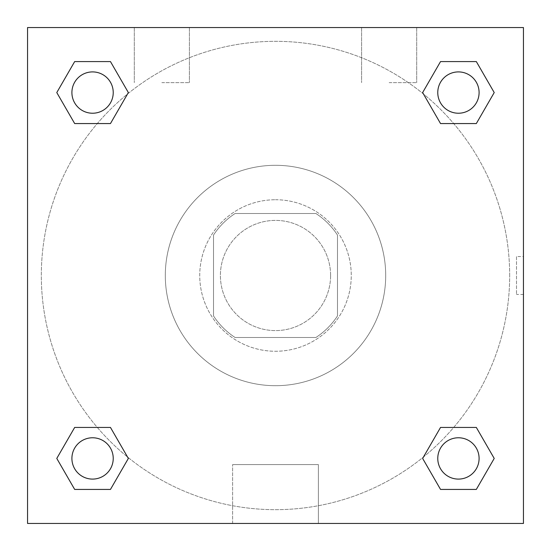<?xml version="1.0" encoding="UTF-8"?>
<svg xmlns="http://www.w3.org/2000/svg" width="551" height="551" viewBox="0 0 551 551"><rect width="100%" height="100%" fill="white"/><g stroke="black" fill="none" stroke-linecap="round" stroke-linejoin="round"><path stroke-width="0.41" stroke-dasharray="2.75 2.07" d="M330.6 275.5A55.1 55.1 0 0 0 247.95 227.783A55.1 55.1 0 0 0 247.95 323.217A55.1 55.1 0 0 0 330.6 275.5A55.1 55.1 0 0 0 247.95 227.783A55.1 55.1 0 0 0 247.95 323.217A55.1 55.1 0 0 0 330.6 275.5M315.916 337.488L235.084 337.488A73.999 73.999 0 0 1 213.512 315.916L213.512 235.084A73.999 73.999 0 0 1 235.084 213.512L315.916 213.512A73.999 73.999 0 0 1 337.488 235.084L337.488 315.916A73.999 73.999 0 0 1 315.916 337.488L235.084 337.488A73.999 73.999 0 0 1 213.512 315.916L213.512 235.084A73.999 73.999 0 0 1 235.084 213.512L315.916 213.512A73.999 73.999 0 0 1 337.488 235.084L337.488 315.916A73.999 73.999 0 0 1 315.916 337.488M275.5 199.737A75.763 75.763 0 0 1 341.11 313.381A75.763 75.763 0 0 1 209.89 313.381A75.763 75.763 0 0 1 275.5 199.737A75.763 75.763 0 0 0 199.737 275.5A75.763 75.763 0 0 0 275.5 351.262A75.763 75.763 0 0 0 351.262 275.5A75.763 75.763 0 0 0 275.5 199.737M385.7 275.5A110.2 110.2 0 0 0 220.4 180.067A110.2 110.2 0 0 0 220.4 370.933A110.2 110.2 0 0 0 385.7 275.5A110.2 110.2 0 0 0 220.4 180.067A110.2 110.2 0 0 0 220.4 370.933A110.2 110.2 0 0 0 385.7 275.5M27.55 27.55L523.45 27.55L523.45 523.45L27.55 523.45L27.55 27.55L523.45 27.55L523.45 523.45L27.55 523.45L27.55 27.55L523.45 27.55L523.45 523.45L27.55 523.45L27.55 27.55M440.538 123.562L422.645 92.568L440.538 123.562L422.645 92.568L440.538 123.562L422.645 92.568L440.538 61.574L476.326 61.574L494.219 92.568L476.326 123.562L453.693 123.562M97.307 123.562L74.674 123.562L56.781 92.568L74.674 123.562L97.307 123.562L74.674 123.562L56.781 92.568L74.674 61.574L110.462 61.574L128.355 92.568L110.462 123.562L128.355 92.568L110.462 61.574L128.355 92.568L110.462 123.562M110.462 427.438L128.355 458.432L110.462 427.438L128.355 458.432L110.462 489.426L128.355 458.432L110.462 427.438L128.355 458.432L110.462 489.426L74.674 489.426L56.781 458.432L74.674 427.438L97.307 427.438M453.693 427.438L476.326 427.438L494.219 458.432L476.326 489.426L494.219 458.432L476.326 427.438L453.693 427.438L476.326 427.438L494.219 458.432L476.326 489.426L440.538 489.426L422.645 458.432L440.538 427.438L422.645 458.432L440.538 489.426L422.645 458.432L440.538 427.438L422.645 458.432L440.538 489.426L422.645 458.432M27.55 294.441L27.55 256.559L27.564 294.441M275.5 523.45L232.612 523.45L275.5 523.45M275.5 464.603L318.388 464.603L275.5 464.603M523.45 256.559L523.436 294.441L523.45 256.559L523.45 294.441L523.45 256.559L516.507 256.559L516.507 294.441L516.507 256.559M161.856 27.55L134.306 27.55L161.856 27.55M389.144 27.55L361.594 27.55L389.144 27.55M161.856 82.65L189.406 82.65L161.856 82.65M389.144 82.65L416.694 82.65L389.144 82.65M437.769 458.432A20.662 20.662 0 0 0 468.763 476.326A20.662 20.662 0 0 0 468.763 440.538A20.662 20.662 0 0 0 437.769 458.432A20.662 20.662 0 0 1 468.763 440.538A20.662 20.662 0 0 1 468.763 476.326A20.662 20.662 0 0 1 437.769 458.432M113.231 92.568A20.662 20.662 0 0 0 82.237 74.674A20.662 20.662 0 0 0 82.237 110.462A20.662 20.662 0 0 0 113.231 92.568A20.662 20.662 0 0 0 82.237 74.674A20.662 20.662 0 0 0 82.237 110.462A20.662 20.662 0 0 0 113.231 92.568A20.662 20.662 0 0 0 82.237 74.674A20.662 20.662 0 0 0 82.237 110.462A20.662 20.662 0 0 0 113.231 92.568A20.662 20.662 0 0 0 82.237 74.674A20.662 20.662 0 0 0 82.237 110.462A20.662 20.662 0 0 0 113.231 92.568A20.662 20.662 0 0 0 82.237 74.674A20.662 20.662 0 0 0 82.237 110.462A20.662 20.662 0 0 0 113.231 92.568M479.094 92.568A20.662 20.662 0 0 0 448.101 74.674A20.662 20.662 0 0 0 448.101 110.462A20.662 20.662 0 0 0 479.094 92.568A20.662 20.662 0 0 0 448.101 74.674A20.662 20.662 0 0 0 448.101 110.462A20.662 20.662 0 0 0 479.094 92.568A20.662 20.662 0 0 0 448.101 74.674A20.662 20.662 0 0 0 448.101 110.462A20.662 20.662 0 0 0 479.094 92.568A20.662 20.662 0 0 0 448.101 74.674A20.662 20.662 0 0 0 448.101 110.462A20.662 20.662 0 0 0 479.094 92.568A20.662 20.662 0 0 0 448.101 74.674A20.662 20.662 0 0 0 448.101 110.462A20.662 20.662 0 0 0 479.094 92.568M113.231 458.432A20.662 20.662 0 0 0 82.237 440.538A20.662 20.662 0 0 0 82.237 476.326A20.662 20.662 0 0 0 113.231 458.432A20.662 20.662 0 0 0 82.237 440.538A20.662 20.662 0 0 0 82.237 476.326A20.662 20.662 0 0 0 113.231 458.432A20.662 20.662 0 0 0 82.237 440.538A20.662 20.662 0 0 0 82.237 476.326A20.662 20.662 0 0 0 113.231 458.432A20.662 20.662 0 0 0 82.237 440.538A20.662 20.662 0 0 0 82.237 476.326A20.662 20.662 0 0 0 113.231 458.432A20.662 20.662 0 0 0 82.237 440.538A20.662 20.662 0 0 0 82.237 476.326A20.662 20.662 0 0 0 113.231 458.432M509.675 275.5A234.175 234.175 0 0 0 158.412 72.698A234.175 234.175 0 0 0 158.412 478.302A234.175 234.175 0 0 0 509.675 275.5A234.175 234.175 0 0 0 158.412 72.698A234.175 234.175 0 0 0 158.412 478.302A234.175 234.175 0 0 0 509.675 275.5M56.781 458.432L74.674 489.426L110.462 489.426L128.355 458.432L110.462 489.426L74.674 489.426L56.781 458.432L74.674 489.426L56.781 458.432L74.674 427.438M422.645 92.568L440.538 61.574L422.645 92.568L440.538 61.574L476.326 61.574L494.219 92.568L476.326 61.574L494.219 92.568L476.326 123.562M318.388 523.45L232.612 523.45L318.388 523.45L318.388 464.603L232.612 464.603L318.388 464.603L318.388 523.45M479.094 458.432A20.662 20.662 0 0 0 448.101 440.538A20.662 20.662 0 0 0 448.101 476.326A20.662 20.662 0 0 0 479.094 458.432A20.662 20.662 0 0 0 448.101 440.538A20.662 20.662 0 0 0 448.101 476.326A20.662 20.662 0 0 0 479.094 458.432A20.662 20.662 0 0 0 448.101 440.538A20.662 20.662 0 0 0 448.101 476.326A20.662 20.662 0 0 0 479.094 458.432M56.781 92.568L74.674 123.562L56.781 92.568L74.674 61.574L110.462 61.574L128.355 92.568L110.462 61.574L74.674 61.574L56.781 92.568L74.674 61.574M476.326 427.438L494.219 458.432L476.326 489.426L440.538 489.426L476.326 489.426L494.219 458.432L476.326 427.438M440.538 61.574L476.326 61.574L494.219 92.568M232.612 523.45L232.612 464.603L232.612 523.45M523.45 294.441L516.507 294.441M134.306 27.55L134.306 82.65L134.306 27.55M189.406 27.55L189.406 82.65L189.406 27.55M361.594 27.55L361.594 82.65L361.594 27.55M416.694 27.55L416.694 82.65L416.694 27.55"/><path stroke-width="0.83" d="M476.326 123.562L440.538 123.562L476.326 123.562L494.219 92.568L476.326 123.562L440.538 123.562L422.645 92.568L440.538 61.574L422.645 92.568M74.674 61.574L110.462 61.574L74.674 61.574L110.462 61.574L128.355 92.568L110.462 123.562L74.674 123.562L110.462 123.562L74.674 123.562L56.781 92.568L74.674 61.574L56.781 92.568M74.674 427.438L110.462 427.438L74.674 427.438L56.781 458.432L74.674 427.438L110.462 427.438L128.355 458.432L110.462 489.426L74.674 489.426L110.462 489.426L74.674 489.426L56.781 458.432M453.693 427.438L440.538 427.438L453.693 427.438L440.538 427.438L422.645 458.432L440.538 427.438L476.326 427.438L440.538 427.438L476.326 427.438L494.219 458.432L476.326 489.426L440.538 489.426L476.326 489.426L440.538 489.426L422.645 458.432M523.45 27.55L27.55 27.55L27.55 523.45L523.45 523.45L523.45 27.55M440.538 61.574L476.326 61.574L440.538 61.574L476.326 61.574L494.219 92.568M479.094 458.432A20.662 20.662 0 0 0 448.101 440.538A20.662 20.662 0 0 0 448.101 476.326A20.662 20.662 0 0 0 479.094 458.432M113.231 458.432A20.662 20.662 0 0 0 82.237 440.538A20.662 20.662 0 0 0 82.237 476.326A20.662 20.662 0 0 0 113.231 458.432M479.094 92.568A20.662 20.662 0 0 0 448.101 74.674A20.662 20.662 0 0 0 448.101 110.462A20.662 20.662 0 0 0 479.094 92.568M113.231 92.568A20.662 20.662 0 0 0 82.237 74.674A20.662 20.662 0 0 0 82.237 110.462A20.662 20.662 0 0 0 113.231 92.568M97.307 427.438L110.462 427.438M453.693 123.562L440.538 123.562M110.462 123.562L97.307 123.562"/></g></svg>
